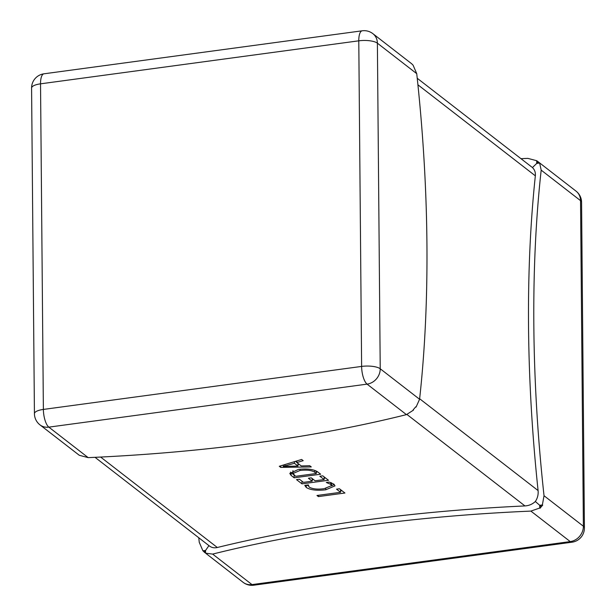 <?xml version="1.0" encoding="UTF-8"?>
<svg xmlns="http://www.w3.org/2000/svg" width="616" height="616" viewBox="0 0 616 616"><rect width="100%" height="100%" fill="white"/><g stroke="black" fill="none" stroke-linecap="round" stroke-linejoin="round"><path stroke-width="0.92" d="M100.631 457.057L217.317 547.501A639.693 201.917 -0.5 0 1 524.947 505.928L406.968 414.483M298.475 469.384C307.392 468.43 313.821 469.284 317.771 471.964L320.674 474.212L294.155 477.8L291.137 475.46L289.797 473.435L298.475 469.384M324.155 479.564L319.85 476.23L322.761 475.829L328.497 480.28L301.979 483.86L296.504 479.618L299.415 479.225L303.457 482.359L312.189 481.181L308.408 478.247L311.319 477.854L315.099 480.788L324.155 479.564L324.132 476.892M308.354 484.9L309.155 487.071C312.428 489.012 317.417 489.558 324.132 488.704L331.57 485.616L330.746 484.376L326.303 482.474L329.214 482.082L333.849 484.137L335.004 485.862L325.779 489.789C316.955 490.821 310.449 490.051 306.26 487.472L304.789 485.385L308.354 484.9L308.185 485.554L308.185 484.923M340.586 492.3L336.544 489.166L339.455 488.773L344.929 493.016L318.41 496.596L316.971 495.487L340.586 492.3L340.563 489.628M280.727 467.39L279.287 466.281L301.64 459.459L303.203 460.676L296.843 462.516L301.262 465.942L309.725 465.727L311.288 466.936L280.727 467.39L280.711 465.842M406.437 414.63L413.452 410.133L413.136 409.886L415.762 406.814L416.077 407.06L419.581 399.268A639.693 225.418 82.3 0 0 416.739 73.681L413.097 65.188L411.68 63.771L372.888 33.672A14.299 14.299 0 0 0 362.208 30.8L43.967 73.804A14.299 14.299 0 0 0 31.585 88.096L34.427 413.69A14.299 4.512 -0.5 0 1 43.374 409.424L361.623 366.42L358.781 40.825L40.533 83.83L43.374 409.424A14.299 5.036 -97.7 0 0 48.841 427.134L88.188 457.634A639.693 201.917 179.5 0 0 406.437 414.63L367.082 384.13A14.299 12.597 -52.2 0 0 380.226 368.768L419.581 399.268M34.427 413.69A14.299 14.299 0 0 0 39.963 424.863L79.295 455.286L88.188 457.634M419.635 398.752L538.091 490.575A639.693 225.418 -97.7 0 1 535.342 175.829L417.918 84.808M542.365 504.943L542.681 505.189A639.693 201.917 -0.5 0 0 539.716 505.305L541.318 506.691L540.055 508.262A639.693 225.418 -97.7 0 1 539.716 505.305L542.365 504.943L544.028 495.734A639.693 225.418 -97.7 0 1 541.187 170.139L539.701 163.317L538.307 161.916L536.705 160.714L527.812 158.366A639.693 201.917 179.5 0 0 520.974 158.674M198.768 537.737A639.693 225.418 82.3 0 0 199.261 542.319L202.903 550.812L205.559 550.458L208.647 546.045M538.091 490.575C538.461 494.579 537.545 498.221 535.342 501.501L539.716 505.305L539.739 508.015L530.884 511.095A639.693 201.917 -0.5 0 0 212.643 554.092L251.99 584.599L570.239 541.595L530.884 511.095M535.342 501.501C532.417 504.219 528.952 505.69 524.947 505.928M217.317 547.501C214.099 548.24 211.311 547.609 208.947 545.607M212.643 554.092L205.582 553.168L205.559 550.458A639.693 201.917 -0.5 0 0 203.218 551.058L202.903 550.812M541.318 506.691L542.681 505.189M205.582 553.168L243.112 582.328A14.299 14.299 0 0 0 253.792 585.2A14.299 5.036 82.3 0 1 251.99 584.599A14.299 12.597 127.8 0 1 243.112 582.328M203.218 551.058L204.912 552.721M204.32 552.229L205.559 550.458M536.705 160.714L536.728 163.433L532.424 167.575C534.68 169.7 535.65 172.449 535.342 175.829M537.021 160.961A639.693 225.418 -97.7 0 0 536.728 163.433L539.377 163.071M536.728 163.433L538.307 161.916M296.835 460.93L296.843 462.516M299.276 464.402L297.975 464.418M296.843 462.47L295.411 461.361M297.967 463.386L297.99 466.05L294.417 463.286L283.252 466.404M294.402 461.669L294.417 463.286M283.291 466.435L297.99 466.05M283.275 465.065L283.291 466.397M284.939 464.556L284.946 466.027M317.687 471.902L316.316 472.087M294.132 475.128L294.155 477.8M293.593 474.667L291.114 472.749L291.137 475.46M291.114 472.749L290.421 472.118M292.97 470.609L292.985 473.496L295.634 476.291L316.331 473.496L314.815 472.318C311.781 470.262 306.837 469.646 299.984 470.485L292.985 473.496M299.977 469.2L299.984 470.485M314.799 470.401L314.815 472.318M316.308 471.048L316.331 473.496M325.517 477.97L324.139 478.155M313.552 479.587L312.173 479.772M301.955 481.196L301.979 483.86M312.166 478.509L312.189 481.181M334.234 484.461L331.539 485.839M325.772 488.45L325.779 489.789M308.239 485.893L306.745 485.115M306.237 485.185L306.26 487.472M331.57 485.616L331.539 482.821M330.723 482.513L330.746 484.376M341.942 490.698L340.571 490.89M318.395 495.295L318.41 496.596M39.963 424.863A14.299 12.597 -52.2 0 0 48.841 427.134L367.082 384.13A14.299 5.036 -97.7 0 1 361.623 366.42A14.299 4.512 179.5 0 1 380.226 368.768L377.385 43.174A14.299 12.597 -52.2 0 0 372.888 33.672M416.739 73.681L377.385 43.174A14.299 4.512 -0.5 0 0 358.781 40.825A14.299 5.036 -97.7 0 1 362.208 30.8M544.028 495.734L583.383 526.233L580.542 200.647L541.187 170.139M576.037 191.137A14.299 12.597 127.8 0 1 580.542 200.647A14.299 4.512 179.5 0 1 581.573 202.31A14.299 14.299 0 0 0 576.037 191.137L537.83 161.523M572.033 542.196A14.299 14.299 0 0 0 584.415 527.904A14.299 4.512 -0.5 0 0 583.383 526.233A14.299 12.597 127.8 0 1 570.239 541.595A14.299 5.036 82.3 0 0 572.033 542.196L253.792 585.2M31.585 88.096A14.299 4.512 179.5 0 1 40.533 83.83A14.299 5.036 -97.7 0 1 43.967 73.804M581.573 202.31L584.415 527.904M95.026 457.326L209.409 545.992M417.232 78.263L531.816 167.082"/></g></svg>
